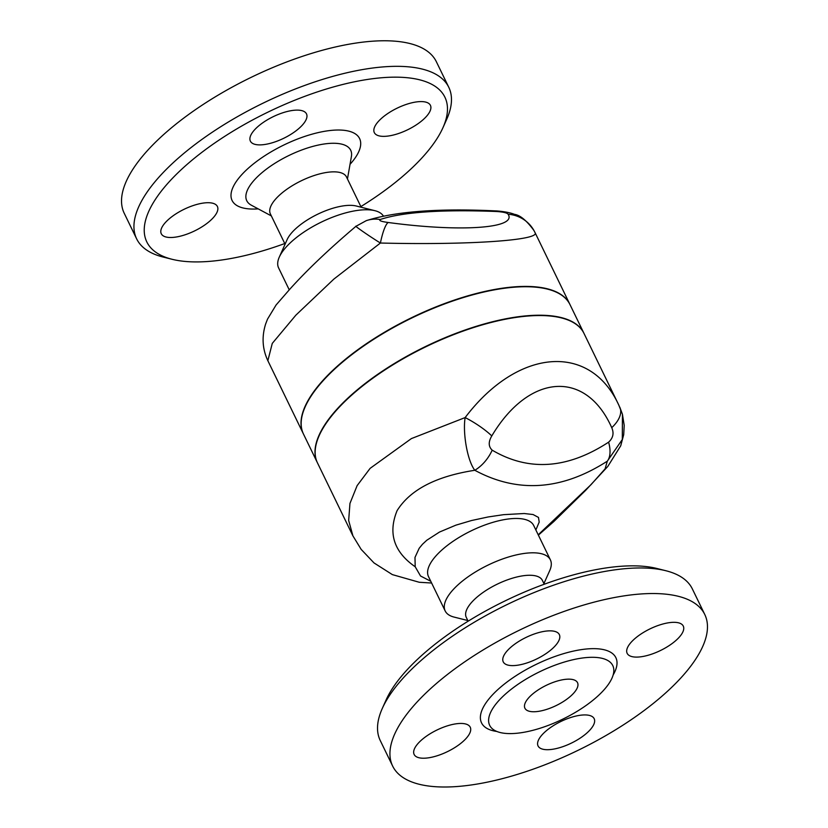 <?xml version="1.0" encoding="UTF-8"?>
<svg xmlns="http://www.w3.org/2000/svg" width="828" height="828" viewBox="0 0 828 828"><rect width="100%" height="100%" fill="white"/><g stroke="black" fill="none" stroke-linecap="round" stroke-linejoin="round"><path stroke-width="1.24" d="M543.913 583.574L549.699 570.668A58.477 22.532 154.1 0 0 550.392 559.873L533.708 525.521A58.477 22.532 154.1 0 0 471.267 530.8A58.477 22.532 154.1 0 0 428.5 576.609L445.185 610.96A58.477 22.532 154.1 0 0 454.096 617.088L467.81 620.524M429.991 580.873L420.541 575.998L415.201 566.766L414.983 557.42L419.185 548.281L422.446 544.296L426.762 540.27L439.523 532.042L455.876 525.159L471.505 520.533L488.189 516.951L503.631 514.664L524.217 513.515L533.087 514.54L538.479 517.428L539.194 522.095L535.861 529.951M415.201 566.766C393.89 551.965 387.856 533.253 397.098 510.628C410.212 489.71 436.118 476.266 474.806 470.283C517.666 493.416 561.839 490.373 607.317 461.165L622.314 439.502L622.439 414.3L619.913 407.459M619.075 405.668L618.806 405.12C590.033 342.316 517.686 348.184 465.15 417.571C462.645 432.382 467.158 460.368 474.806 470.283A33.141 22.459 121.5 0 0 492.194 450.173C488.406 446.602 488.272 441.862 491.791 435.932A33.141 8.094 -148.4 0 0 465.15 417.571L411.381 438.592L370.126 468.348L357.116 485.643L349.954 503.434L348.66 520.481L352.914 535.871L361.184 549.409L374.008 562.926L392.358 574.611L419.268 582.27L431.616 583.015M619.665 406.941A33.141 17.698 155 0 1 619.799 407.2A33.141 17.698 155 0 1 611.737 427.672C614.169 433.199 613.124 438.022 608.611 442.162A33.141 17.274 -123.9 0 1 607.317 461.165L605.092 468.865L591.037 484.649L538.221 534.795M566.838 679.219A29.239 11.261 -25.9 0 1 577.52 682.676A29.239 11.261 -25.9 0 1 556.137 705.58A29.239 11.261 -25.9 0 1 524.911 708.219A29.239 11.261 -25.9 0 1 536.865 690.8A29.239 11.261 -25.9 0 1 566.838 679.219M665.909 570.74L656.946 568.494A165.693 63.839 154.1 0 0 505.266 600.807A165.693 63.839 154.1 0 0 386.065 700.022L382.288 708.468A173.487 66.84 -25.9 0 1 507.088 604.575A173.487 66.84 -25.9 0 1 665.909 570.74A173.487 66.84 -25.9 0 1 692.353 588.925L704.773 614.49A173.487 66.84 154.1 0 0 519.518 630.139A173.487 66.84 154.1 0 0 392.638 766.055A173.487 66.84 154.1 0 0 456.021 786.6A173.487 66.84 154.1 0 0 633.865 717.886A173.487 66.84 154.1 0 0 704.773 614.5M392.638 766.055L380.228 740.48A173.487 66.84 -25.9 0 1 382.288 708.468M514.664 733.442A68.424 26.361 154.1 0 0 584.806 706.346A68.424 26.361 154.1 0 0 612.772 665.567A68.424 26.361 154.1 0 0 539.711 671.736A68.424 26.361 154.1 0 0 489.669 725.338A68.424 26.361 154.1 0 0 514.664 733.442M582.777 714.999A31.185 12.016 -25.9 0 1 594.173 718.683A31.185 12.016 -25.9 0 1 571.361 743.12A31.185 12.016 -25.9 0 1 538.055 745.935A31.185 12.016 -25.9 0 1 550.806 727.346A31.185 12.016 -25.9 0 1 582.777 714.999M632.043 641.296A31.185 12.016 -25.9 0 1 661.427 624.415A31.185 12.016 -25.9 0 1 683.276 626.082A31.185 12.016 -25.9 0 1 660.465 650.518A31.185 12.016 -25.9 0 1 627.158 653.333A31.185 12.016 -25.9 0 1 632.043 641.296M514.623 665.546A31.185 12.016 -25.9 0 1 503.238 661.851A31.185 12.016 -25.9 0 1 526.039 637.425A31.185 12.016 -25.9 0 1 559.345 634.61A31.185 12.016 -25.9 0 1 546.604 653.199A31.185 12.016 -25.9 0 1 514.623 665.546M465.367 739.238A31.185 12.016 -25.9 0 1 435.983 756.13A31.185 12.016 -25.9 0 1 414.135 754.463A31.185 12.016 -25.9 0 1 436.936 730.027A31.185 12.016 -25.9 0 1 470.242 727.212A31.185 12.016 -25.9 0 1 465.367 739.238M550.392 559.873A58.477 22.532 154.1 0 0 487.951 565.141A58.477 22.532 154.1 0 0 445.185 610.96M544.234 584.237L542.361 580.366A42.3 16.301 154.1 0 0 497.193 584.185A42.3 16.301 154.1 0 0 466.257 617.326L468.13 621.186M442.928 127.75L446.706 119.304A173.487 66.84 154.1 0 0 448.776 87.282A173.487 66.84 154.1 0 0 263.511 102.941A173.487 66.84 154.1 0 0 136.641 238.847A173.487 66.84 154.1 0 0 163.085 257.032L172.048 259.278A165.693 63.839 -25.9 0 1 267.961 112.122A165.693 63.839 -25.9 0 1 442.928 127.75A165.693 63.839 -25.9 0 1 360.863 206.586M284.76 243.535A165.693 63.839 -25.9 0 1 207.331 261.534A165.693 63.839 -25.9 0 1 172.048 259.278M166.159 221.697A31.185 12.016 -25.9 0 1 195.543 204.806A31.185 12.016 -25.9 0 1 217.391 206.482A31.185 12.016 -25.9 0 1 194.58 230.919A31.185 12.016 -25.9 0 1 161.274 233.734A31.185 12.016 -25.9 0 1 166.159 221.697M295.099 110.186A31.185 12.016 -25.9 0 1 306.495 113.881A31.185 12.016 -25.9 0 1 283.683 138.307A31.185 12.016 -25.9 0 1 250.377 141.122A31.185 12.016 -25.9 0 1 263.128 122.534A31.185 12.016 -25.9 0 1 295.099 110.186M425.54 117.379A31.185 12.016 -25.9 0 1 396.157 134.271A31.185 12.016 -25.9 0 1 374.308 132.594A31.185 12.016 -25.9 0 1 397.119 108.168A31.185 12.016 -25.9 0 1 430.425 105.353A31.185 12.016 -25.9 0 1 425.54 117.379M448.776 87.282L436.356 61.717A173.487 66.84 154.1 0 0 251.101 77.377A173.487 66.84 154.1 0 0 124.231 213.282L136.641 238.847M361.184 207.248L346.477 176.954A42.3 16.301 154.1 0 0 301.299 180.773A42.3 16.301 154.1 0 0 270.373 213.903L285.08 244.198M622.408 414.197L618.806 405.109L583.999 333.436A148.15 57.08 154.1 0 0 429.835 344.872A148.15 57.08 154.1 0 0 317.455 462.852L352.914 535.882M317.383 462.697A148.15 57.08 -25.9 0 1 317.3 462.531A148.15 57.08 -25.9 0 1 425.644 346.477A148.15 57.08 -25.9 0 1 583.843 333.104A148.15 57.08 -25.9 0 1 583.916 333.27M317.3 462.531L303.472 434.048A148.15 57.08 -25.9 0 1 411.806 317.993A148.15 57.08 -25.9 0 1 570.006 304.632L583.843 333.104M569.933 304.466A148.15 57.08 154.1 0 0 569.85 304.3A148.15 57.08 154.1 0 0 411.651 317.673A148.15 57.08 154.1 0 0 303.317 433.727A148.15 57.08 154.1 0 0 303.39 433.893M303.317 433.727L267.858 360.708L272.267 343.403L295.844 315.189L333.87 279.088L380.404 243.028C467.685 245.212 540.498 240.317 535.054 232.627L569.85 304.3M356.444 226.53C352.5 224.253 366.545 234.479 380.404 243.028A33.141 6.572 -82.5 0 1 388.146 222.484C381.304 221.552 378.644 220.569 380.197 219.513C402.646 212.051 441.459 209.38 496.614 211.502A33.141 9.336 -87.6 0 0 494.906 210.861C438.043 208.211 395.142 211.482 366.204 220.683A33.141 30.388 70.8 0 1 380.197 219.513M383.395 216.046A58.477 22.532 154.1 0 0 374.898 210.685A58.477 22.532 154.1 0 0 321.367 222.09A58.477 22.532 154.1 0 0 279.295 257.104A58.477 22.532 154.1 0 0 278.601 267.899L289.241 289.821M374.898 210.685L356.288 206.017A42.3 16.301 154.1 0 0 317.569 214.266A42.3 16.301 154.1 0 0 287.14 239.592L279.295 257.104M267.858 360.708C262.373 348.961 261.627 336.737 265.633 324.027L267.496 319.163L276.097 304.973L289.831 289.189C306.795 270.29 328.83 249.321 355.968 226.292L366.204 220.693A33.141 30.388 70.8 0 1 366.204 220.683M496.614 211.502C503.362 211.978 507.191 212.889 508.102 214.235A33.141 32.364 -29.3 0 1 533.936 230.505A33.141 32.364 -29.3 0 1 533.946 230.515A33.141 32.364 -29.3 0 1 534.091 230.764M613.144 674.975A74.655 28.763 154.1 0 0 582.25 649.494A74.655 28.763 154.1 0 0 495.91 691.411A74.655 28.763 154.1 0 0 496.831 731.455M350.037 164.296A70.887 27.314 154.1 0 0 332.256 130.296A70.887 27.314 154.1 0 0 242.666 173.704A70.887 27.314 154.1 0 0 257.984 208.894A70.887 27.314 154.1 0 0 258.222 208.884M271.346 215.911L251.288 205.168A57.774 22.263 -25.9 0 1 289.003 155.457A57.774 22.263 -25.9 0 1 351.403 156.554L347.449 178.962M608.611 442.162C567.522 469 528.709 471.67 492.194 450.173M491.791 435.932C529.061 373.366 585.893 369.454 611.737 427.672M508.102 214.235C517.396 228.393 460.565 232.295 388.146 222.484M430.653 581.039L429.835 580.832M538.376 535.126L553.818 521.547L585.686 490.3L607.783 466.464L620.71 445.826L623.701 434.69L624.208 425.426L622.439 414.3M535.043 232.627L533.936 230.505C526.598 220.507 520.098 215.114 514.447 214.348C509.251 212.185 499.812 210.995 494.906 210.861"/></g></svg>
